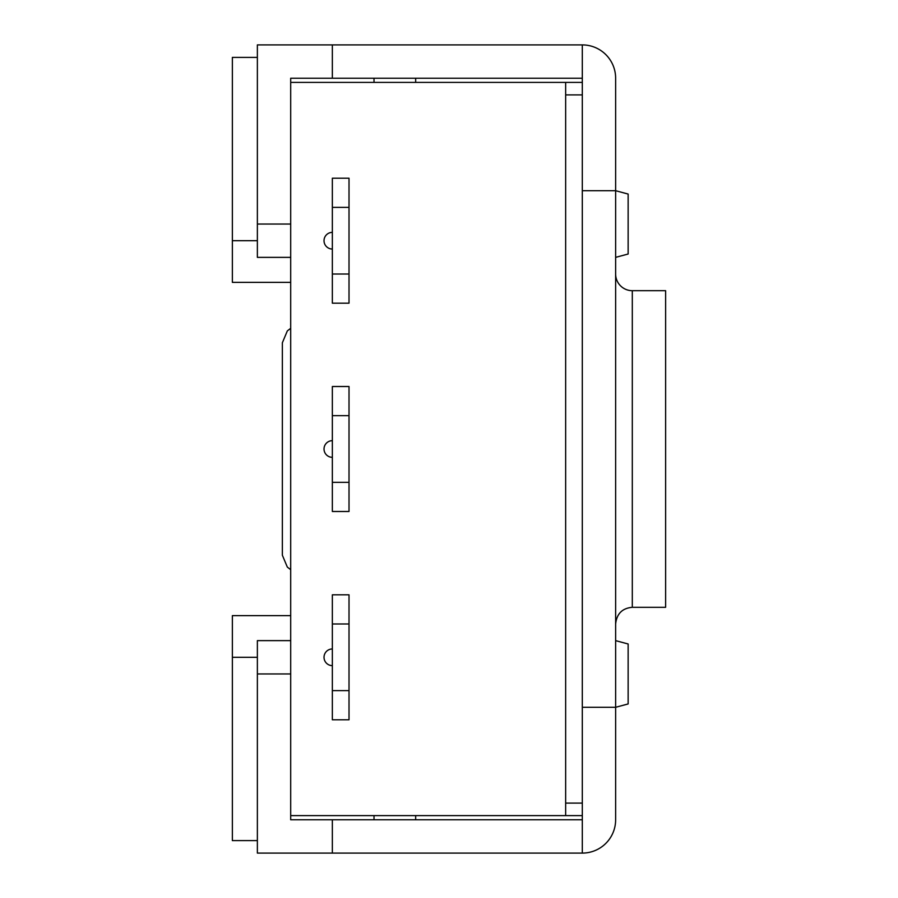 <?xml version="1.0" encoding="UTF-8"?>
<svg xmlns="http://www.w3.org/2000/svg" width="898" height="898" viewBox="0 0 898 898"><rect width="100%" height="100%" fill="white"/><g stroke="black" fill="none" stroke-linecap="round" stroke-linejoin="round"><path stroke-width="1.35" d="M615.635 257.367L628.14 254.011L628.14 194.058L615.635 190.713L615.635 819.773A33.327 33.327 0 0 1 582.308 853.1L582.308 707.287L582.308 803.104L565.65 803.104L565.65 94.896L582.308 94.896L582.308 707.287L615.635 707.287L628.14 703.942L628.14 643.989L615.635 640.633M582.308 815.609L565.65 815.609L565.65 82.392L582.308 82.392M565.65 82.392L290.694 82.392L290.694 815.609L565.65 815.609M415.673 819.773L415.673 815.609M257.367 840.607L232.369 840.607L232.369 657.302L257.367 657.302M257.367 240.698L232.369 240.698L232.369 282.365L290.694 282.365M232.369 240.698L232.369 57.393L257.367 57.393M415.673 78.227L415.673 82.392L415.673 78.227M290.694 615.635L232.369 615.635L232.369 657.302M282.365 449L282.365 342.767L282.365 555.233L287.338 567.109L290.694 569.669M582.308 819.773L332.35 819.773L332.35 853.1L582.308 853.1M332.35 853.1L257.367 853.1L257.367 640.633L290.694 640.633L257.367 640.633M332.35 819.773L290.694 819.773L290.694 815.609M615.635 803.104L615.635 819.773M615.635 78.227L615.635 190.713L582.308 190.713L582.308 44.9A33.327 33.327 0 0 1 615.635 78.227L615.635 94.896M582.308 78.227L332.35 78.227L332.35 44.9L257.367 44.9L257.367 257.367L290.694 257.367L257.367 257.367M332.35 44.9L582.308 44.9M332.35 78.227L290.694 78.227L290.694 82.392M615.635 623.975C616.724 613.761 622.269 608.204 632.304 607.306L632.304 290.694A16.669 16.669 0 0 1 615.635 274.025M632.304 290.694L665.631 290.694L665.631 607.306L632.304 607.306M332.35 249.038A8.329 8.329 0 0 1 324.021 240.698A8.329 8.329 0 0 1 332.35 232.369A8.329 8.329 0 0 0 324.021 240.698A8.329 8.329 0 0 0 332.35 249.038M332.35 207.371L332.35 274.025L349.019 274.025L349.019 207.371L332.35 207.371L332.35 178.208L349.019 178.208L349.019 207.371M349.019 274.025L349.019 303.187L332.35 303.187L332.35 274.025M332.35 457.329A8.329 8.329 0 0 1 324.021 449A8.329 8.329 0 0 1 332.35 440.671A8.329 8.329 0 0 0 324.021 449A8.329 8.329 0 0 0 332.35 457.329M332.35 415.673L332.35 482.327L349.019 482.327L349.019 415.673L332.35 415.673L332.35 386.51L349.019 386.51L349.019 415.673M349.019 482.327L349.019 511.49L332.35 511.49L332.35 482.327M332.35 665.631A8.329 8.329 0 0 1 324.021 657.302A8.329 8.329 0 0 1 332.35 648.962A8.329 8.329 0 0 0 324.021 657.302A8.329 8.329 0 0 0 332.35 665.631M332.35 623.975L332.35 690.629L349.019 690.629L349.019 623.975L332.35 623.975L332.35 594.813L349.019 594.813L349.019 623.975L332.35 623.975M349.019 690.629L349.019 719.792L332.35 719.792L332.35 690.629M374.017 815.609L374.017 819.773M374.017 78.227L374.017 82.392M290.694 673.96L257.367 673.96M290.694 224.04L257.367 224.04M290.694 328.331L287.338 330.891L282.365 342.767"/></g></svg>
